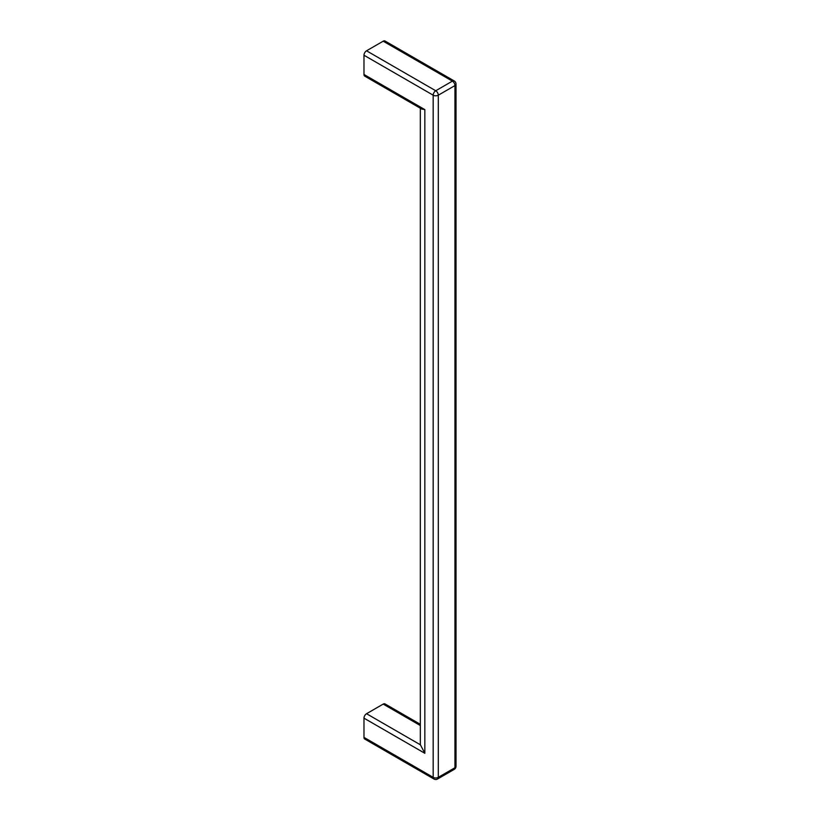 <?xml version="1.0" encoding="UTF-8"?>
<svg xmlns="http://www.w3.org/2000/svg" width="820" height="820" viewBox="0 0 820 820"><rect width="100%" height="100%" fill="white"/><g stroke="black" fill="none" stroke-linecap="round" stroke-linejoin="round"><path stroke-width="1.23" d="M420.332 108.24L420.332 744.047A15.406 8.897 0 0 0 420.393 744.806L424.842 753.293L424.842 109.613L421.839 109.101L364.726 76.137A3.628 2.091 120 0 1 363.977 74.476L363.977 55.237A3.628 2.091 -60 0 1 366.54 50.799L383.196 41.184A3.628 2.091 -60 0 1 385.01 41L454.208 80.954A3.628 2.091 -60 0 0 452.394 81.129L435.738 90.754L366.54 50.799M424.842 753.293L363.977 718.156L363.977 737.385A3.628 2.091 120 0 0 364.726 739.045L433.923 779A3.628 3.628 0 0 0 437.552 779L454.208 769.385A3.628 3.628 0 0 0 456.022 766.239A3.628 2.091 180 0 1 454.956 767.725L454.956 85.567L438.3 95.192A3.628 2.091 -120 0 0 435.738 90.754A3.628 2.091 120 0 0 433.175 95.192L363.977 55.237M363.977 718.156A3.628 2.091 -60 0 1 366.54 713.718L383.196 704.093A3.628 2.091 -60 0 1 385.01 703.919L420.332 724.306M420.393 744.806L366.54 713.718M420.332 725.536L383.196 704.093M456.022 766.239L456.022 84.091A3.628 2.091 180 0 1 454.956 85.567A3.628 2.091 -120 0 0 452.394 81.129L383.196 41.184M363.977 737.385L433.175 777.339L433.175 95.192A3.628 2.091 0 0 0 438.3 95.192L438.3 777.339L454.956 767.725A3.628 2.091 60 0 1 454.208 769.385M363.977 74.476L424.842 109.613M437.552 779A3.628 2.091 60 0 0 438.3 777.339A3.628 2.091 180 0 1 433.175 777.339A3.628 2.091 120 0 0 433.923 779M456.022 84.091A3.628 3.628 0 0 0 454.208 80.954"/></g></svg>
